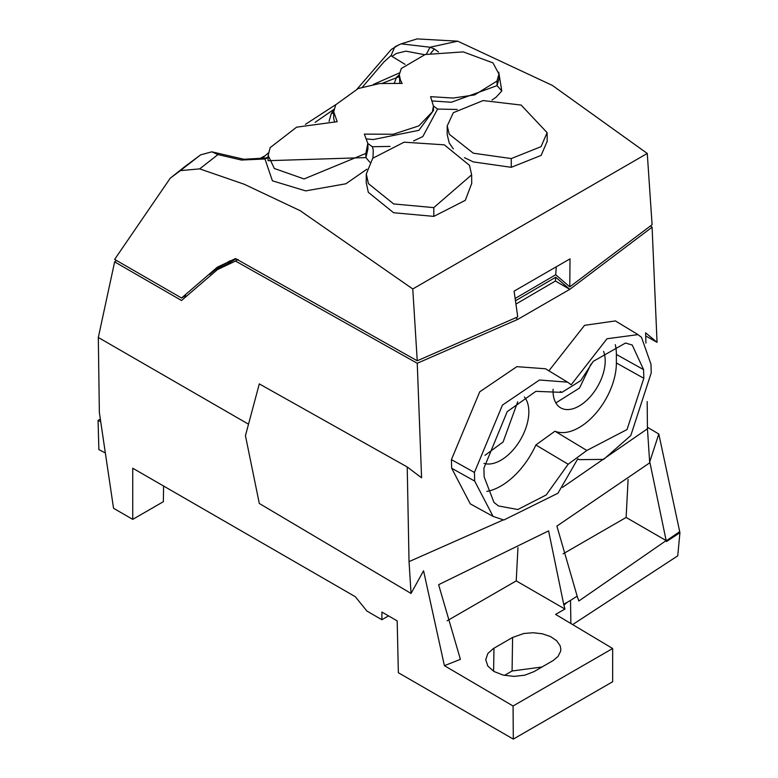 <?xml version="1.0" encoding="UTF-8"?>
<svg xmlns="http://www.w3.org/2000/svg" width="778" height="778" viewBox="0 0 778 778"><rect width="100%" height="100%" fill="white"/><g stroke="black" fill="none" stroke-linecap="round" stroke-linejoin="round"><path stroke-width="1.17" d="M100.323 419.079L98.067 420.383L98.864 449.587L105.341 452.952M98.067 420.383L100.722 421.734M248.513 424.195L98.31 337.477L99.36 412.554L113.539 508.287L132.737 519.373L132.737 468.21L355.293 596.697L366.963 611.109L381.862 619.716L381.92 612.072L397.179 620.883L398.355 672.727L513.315 739.1L612.656 681.742L612.656 648.502L513.062 705.996L513.315 739.1M98.31 337.477L114.638 261.875L181.537 300.502L217.373 269.655L235.491 261.058L417.241 363.277L421.579 477.809L407.225 466.975L409.034 561.628L411.047 593.449L259.307 503.473L245.44 435.67L259.307 383.894L407.225 466.975M116.505 260.455L114.638 261.875M163.584 486.017L163.351 501.693L132.737 519.373M650.641 225.99L652.09 227.195L657.05 342.339L645.711 335.97M572.657 624.588L677.745 555.842L679.933 532.687L658.801 434.007L647.432 427.268M513.062 705.996L444.403 665.667L460.411 659.365L438.617 584.686L548.597 530.878L563.71 604.302L570.527 600.383L570.877 623.528M411.047 593.449L423.553 570.76L444.403 665.667M238.194 259.502L235.491 261.058M657.05 342.339L645.614 332.799L645.925 343.108M647.179 401.565L647.442 428.795L649.659 462.064L658.801 434.007M515.921 317.842L517.749 319.379L569.778 289.338L652.09 227.195M517.749 319.379L417.241 363.277M474.668 481.067L474.424 472.45L502.442 405.095L539.485 380.004L567.59 382.163L545.485 368.762L516.845 366.662L479.744 391.801L451.415 459.623L451.658 468.239L470.291 503.881L493.087 516.407L474.668 481.067L451.658 468.239M567.59 382.163L571.198 384.779L606.996 338.751L638.009 334.618L615.388 320.915L584.55 325.34L548.889 370.824M577.179 596.181L578.832 601.015L666.153 540.584L649.951 462.677L556.892 526.084L577.169 596.181L570.527 600.383M679.923 532.687L666.464 541.576L666.153 540.584L626.125 517.458L628.099 479.413M504.465 675.392L512.08 670.996L542.003 667.009M515.95 304.072L555.414 281.033L555.696 277.24L515.483 300.755M555.696 277.24L569.778 289.338L555.414 281.033M612.656 648.502L555.589 614.396L564.945 609.048L563.71 604.302M517.963 547.586L516.232 580.894L447.107 620.805M516.232 580.894L564.945 609.048M485.696 659.793L487.845 653.51L493.349 648.57L512.595 637.445L523.847 633.486L533.134 632.738L542.363 633.798L550.503 636.56L556.669 640.712L560.17 645.798L560.821 649.124L560.627 651.264L557.991 656.496L553.168 660.551L533.922 671.667L524.761 675.197L513.947 676.393L503.133 675.08L493.962 671.472L487.845 666.104L485.696 659.588M381.862 619.716L388.514 615.875M637.639 334.404L641.471 337.282L650.982 364.211L651.235 372.856L630.793 435.524L603.64 459.399L579.124 459.633L577.782 458.835L557.952 493.223L503.833 520.005L493.087 516.407M567.318 602.23L563.972 605.138M563.097 553.839L626.125 517.458M484.13 476.836L493.981 502.452L498.552 505.972L517.837 509.512L546.205 494.954L568.154 464.233L586.845 450.462L554.957 431.207A52.68 30.41 120 0 0 596.989 411.961A52.68 30.41 120 0 0 616.38 362.976A5267.994 3041.494 -60 0 1 616.38 354.457L643.571 369.618L632.232 345.043L625.522 343.03L593.225 361.371L580.719 380.646L561.901 392.375L535.867 391.334L507.188 411.688L483.897 468.191L484.14 476.836M643.581 369.618L643.834 378.283L616.38 362.976M586.845 450.462L627.029 429.544L643.834 378.283M561.726 392.277L560.442 391.577M616.38 354.457A52.68 30.41 120 0 0 615.281 344.673M554.957 431.207L535.857 444.987L568.154 464.233M486.843 491.414A60.577 34.981 120 0 0 535.857 444.987M553.1 389.243A36.877 21.288 120 0 0 556.251 403.568A36.877 21.288 120 0 0 560.471 407.73A36.877 21.288 120 0 0 591.63 395.127A36.877 21.288 120 0 0 603.592 351.384M483.974 463.406A39.513 22.815 120 0 0 514.297 448.546A39.513 22.815 120 0 0 525.422 398.346A39.513 22.815 120 0 0 524.421 396.974M555.842 402.916L579.522 388.037L591.037 364.055M517.72 401.749L503.094 441.992L484.986 455.295M358.143 88.585L335.717 104.777L333.704 111.779L337.185 121.699L296.642 127.164M358.143 88.546L379.635 83.528L402.119 83.402M401.283 68.522L399.27 74.717L400.398 79.803L402.119 83.538M399.834 83.285L399.27 74.717M329.065 121.349L331.302 113.53L333.898 109.815M334.433 121.494L333.655 118.275L333.704 111.779M296.622 127.164L270.161 147.635L268.157 155.347L274.313 168.466L304.052 178.95L365.864 153.422L367.79 143.405L364.337 134.117L393.221 134.263L418.836 125.89L432.393 111.818L433.434 106.109L430.574 96.657L453.166 98.057L474.648 94.897L496.977 81.087L498.941 74.017L492.941 62.872L463.25 51.893L425.167 54.518L401.273 68.522M382.436 83.256L399.221 76.691L396.556 77.275L399.26 74.805M396.556 77.285L394.388 83.013M499.077 78.529L497.074 85.638L496.986 81.087M333.995 109.299L315.1 122.379M267.447 157.545L268.128 156.572M498.737 72.14L501.791 90.968L497.064 85.629L451.357 102.249L432.374 100.965M365.864 153.422L365.952 157.584L268.04 160.696L268.157 155.337M367.955 148.773L365.952 157.555M366.662 138.941L373.265 139.544L418.885 130.325L433.511 110.447L433.414 106.109M183.871 167.328L200.646 154.851L211.811 151.827L217.966 154.579L199.693 168.875L244.243 184.26L300.133 210.663L412.768 288.969L647.267 153.451L652.09 224.706L569.778 286.849L570.011 258.86L514.093 291.147L517.749 316.879L417.241 360.788L412.768 288.969M217.976 154.579L241.394 160.035L243.942 159.286M241.394 160.044L264.958 158.975L266.533 158.012M265.794 158.06L267.856 157.321M430.788 53.196L434.367 48.965L438.442 51.97M424.525 54.693L405.912 51.154L396.41 53.458L391.966 56.386L404.998 64.311M501.791 90.968L496.082 97.221L492.007 100.041M457.211 109.474L437.596 109.066L422.824 136.549L413.595 140.935M433.434 106.002L437.606 109.056M366.895 169.205L345.899 183.773L305.666 190.892L272.426 180.817L264.958 158.975L268.109 157.633M372.963 158.002L373.275 150.028L372.361 146.731L367.8 143.473M372.351 146.731L390.002 146.41M434.367 48.965L430.049 47.225L457.727 41.185L417.096 38.9L401.001 43.908L395.652 46.437M647.267 153.451L552.361 85.415L457.727 41.185M453.311 148.87L449.217 142.958L447.165 134.468L447.224 125.861L453.35 112.684L483.119 100.566L521.143 105.079L547.109 132.649L547.206 141.353M447.224 125.861L449.246 134.224L473.277 153.188L511.243 158.566L511.272 167.319L473.316 161.912L464.515 157.691M511.272 167.319L541.118 155.406L547.167 141.353M471.692 183.511L465.302 200.335L433.813 216.381L393.59 212.734L368.315 192.312L366.253 182.704M199.693 168.875L180.389 170.625L170.265 178.162L114.638 259.385L181.537 298.003L217.373 267.165L235.491 258.568L417.241 360.788M200.364 155.046L180.389 170.625M230.094 260.766L216.692 268.721A368.208 212.589 -120 0 0 209.652 274.498M426.344 54.207L430.049 47.225L401.185 43.85M391.966 56.386L391.101 55.51L394.718 47.04L395.691 46.417M399.26 44.57L391.276 49.471L357.199 88.945M511.253 158.576L541.041 146.663L547.109 132.649M366.205 182.694L366.292 174L368.402 183.589L393.639 203.943L433.793 207.619L433.813 216.401M366.292 174L372.72 158.274L404.122 142.179L444.316 144.834L469.533 165.393L471.633 174.846L433.784 207.6M185.699 295.601L181.537 298.003M569.778 286.849L555.696 274.751L515.153 298.451M555.696 274.751L556.251 267.321M409.034 561.628L503.278 519.908M562.591 487.329L647.442 428.795M666.231 540.846L679.573 531.724M474.424 472.45L451.415 459.623M512.595 637.445L512.08 670.996M493.972 648.2L493.612 671.258M331.302 113.53L333.684 112.985M369.832 162.213L365.942 157.613M391.101 55.51L383.894 61.997L362.451 87.078M236.172 258.802L217.363 269.665M579.124 459.633L577.762 458.894M561.901 392.375L560.316 391.509M499.068 78.403L498.98 74.017M399.464 72.908L373.382 84.442M335.795 104.641L305.404 124.354M268.391 152.916L261.836 158.556M367.955 148.763L367.868 144.65M268.342 156.952L265.959 158.002L243.884 159.266L211.811 151.827M186.944 164.936L170.256 178.172M471.721 183.54L471.633 174.846M259.171 158.907L265.055 155.765"/></g></svg>
